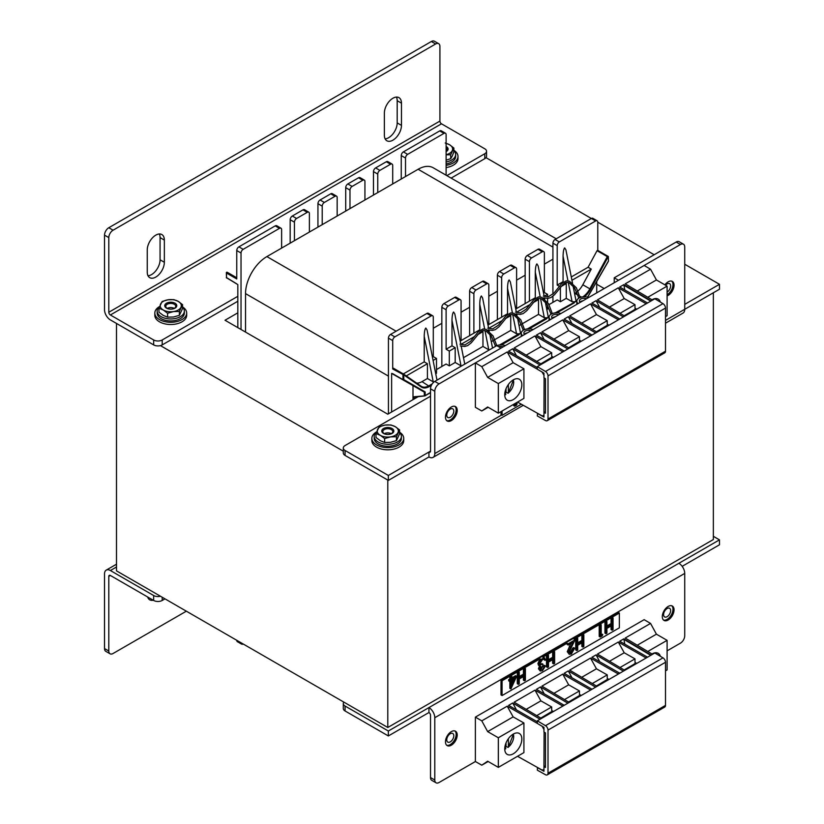 <?xml version="1.0" encoding="UTF-8"?>
<svg xmlns="http://www.w3.org/2000/svg" width="824" height="824" viewBox="0 0 824 824"><rect width="100%" height="100%" fill="white"/><g stroke="black" fill="none" stroke-linecap="round" stroke-linejoin="round"><path stroke-width="1.24" d="M160.443 345.617L343.299 451.181M654.184 254.75L597.781 222.181L597.781 250.393M559.218 286.258L557.199 285.083L557.199 245.614A3.018 1.741 -60 0 1 559.331 241.916L555.057 239.454L591.375 218.484L486.006 157.652M604.198 288.544L596.72 284.228M237.827 312.842L225.014 320.237L387.795 414.214L418.159 396.684M116.493 323.441L116.493 570.857L387.795 727.489L713.357 539.535L713.357 292.767M387.795 480.083L387.795 727.489M430.519 392.482L425.174 395.561L425.174 391.936L403.812 379.607L403.709 374.158L402.957 374.92L402.957 379.607L392.708 373.684L412.999 385.601L412.999 399.661M460.204 341.084L479.753 329.796L479.753 304.293C479.856 299.771 480.392 297.001 481.36 295.981L482.596 297.958L488.653 328.488M487.973 325.058L507.533 313.759L507.533 288.256C507.636 283.744 508.161 280.974 509.129 279.944L510.365 281.932L516.421 312.461M517.544 318.095L520.449 332.742L519.81 333.802L521.273 333.452M515.742 309.021L535.301 297.732L535.301 272.219C535.404 267.707 535.94 264.937 536.898 263.907L538.144 265.894L544.19 296.424M545.313 302.058L548.217 316.704L547.579 317.765L549.041 317.415M557.199 285.083L563.07 281.695L563.07 256.192C563.173 251.67 563.709 248.9 564.677 247.88L565.913 249.857L572.546 283.332M573.082 286.031L575.986 300.667L575.358 301.738L576.821 301.388M451.985 320.32L461.018 365.835L455.188 362.478L449.317 365.866L449.317 351.076L446.114 349.222L451.985 345.833L451.985 320.32C452.088 315.808 452.623 313.038 453.591 312.008L454.827 313.996L460.884 344.525M403.317 373.931L424.216 361.86L424.216 336.357C424.319 331.845 424.854 329.075 425.823 328.045L427.059 330.033L436.998 380.142M596.72 292.86L596.72 281.53M587.543 297.186L608.462 260.95L608.339 256.48L597.658 250.321L597.039 250.692L607.298 256.614L608.328 256.48L590.602 289.234A15.707 9.074 120 0 1 584.412 296.784M425.174 391.936L424.319 392.142L424.319 395.561L425.05 395.839L414.07 396.746L414.07 399.053M414.493 397.075L424.659 395.901M403.678 374.137L393.439 368.225L392.708 368.998L392.708 340.59A3.018 1.741 -60 0 1 394.84 336.882L390.566 334.42A3.018 1.741 120 0 0 388.434 338.118L388.434 413.844M392.708 373.684L391.637 373.416L391.637 412M390.566 334.42L426.884 313.45L431.158 315.922A3.018 1.741 -60 0 1 432.672 315.767A3.018 1.741 -60 0 1 433.29 317.158L433.29 356.617L432.425 357.122M432.672 315.767L428.398 313.305A3.018 1.741 120 0 0 426.884 313.45M552.925 302.357L552.925 296.269M552.925 294.24L552.925 243.152L557.199 245.614M555.057 239.454A3.018 1.741 120 0 0 552.925 243.152M597.163 220.801L592.889 218.339A3.018 1.741 120 0 0 591.375 218.484L595.649 220.956A3.018 1.741 -60 0 1 597.163 220.801A3.018 1.741 -60 0 1 597.781 222.181M392.708 374.034L412.999 385.601M446.114 175.213L446.114 134.621A3.018 1.741 120 0 0 445.485 133.231A3.018 1.741 120 0 0 443.971 133.385L439.707 130.913A3.018 1.741 -60 0 1 441.211 130.769L445.485 133.231M226.507 272.548L226.507 277.729L237.827 284.61L237.827 327.633M236.756 640.299L236.756 640.299A3.018 1.741 120 0 0 237.384 641.68L241.659 644.141A3.018 1.741 -60 0 1 241.03 642.761L236.756 640.299M226.507 277.235L226.332 272.796A0.608 0.608 0 0 1 227.239 272.27L236.756 277.77L227.239 272.27L226.507 273.043L236.756 278.965L236.756 250.548A3.018 1.741 -60 0 1 238.898 246.85L243.173 249.322A3.018 1.741 120 0 0 241.03 253.02L241.03 329.487M243.173 643.997L243.173 643.997A3.018 1.741 -60 0 1 241.659 644.141M238.898 246.85L275.216 225.889A3.018 1.741 -60 0 1 276.72 225.735L280.994 228.207A3.018 1.741 120 0 1 281.623 229.587L281.623 248.086M280.994 228.207A3.018 1.741 120 0 0 279.48 228.351L275.216 225.889M243.173 249.322L279.48 228.351M401.247 179.014L401.247 155.582A3.018 1.741 -60 0 1 403.389 151.884L407.664 154.356L443.971 133.385M407.664 154.356A3.018 1.741 120 0 0 405.521 158.053L401.247 155.582M405.521 176.552L405.521 158.053M441.839 366.484L441.839 307.29L446.114 309.752A3.018 1.741 -60 0 1 448.246 306.054L458.927 299.885A3.018 1.741 -60 0 1 460.441 299.74A3.018 1.741 -60 0 1 461.069 301.121L461.069 340.59M448.246 306.054L443.971 303.582A3.018 1.741 120 0 0 441.839 307.29M443.971 303.582L454.652 297.423L458.927 299.885M460.441 299.74L456.166 297.268A3.018 1.741 120 0 0 454.652 297.423M469.608 335.656L469.608 291.253L473.882 293.715A3.018 1.741 -60 0 1 476.014 290.017L486.706 283.847A3.018 1.741 -60 0 1 488.21 283.703A3.018 1.741 -60 0 1 488.838 285.083L488.838 324.553M476.014 290.017L471.75 287.555A3.018 1.741 120 0 0 469.608 291.253M471.75 287.555L482.431 281.386L486.706 283.847M488.21 283.703L483.935 281.231A3.018 1.741 120 0 0 482.431 281.386M497.387 319.619L497.387 275.216L501.651 277.688A3.018 1.741 -60 0 1 503.794 273.99L514.475 267.821A3.018 1.741 -60 0 1 515.979 267.666A3.018 1.741 -60 0 1 516.607 269.057L516.607 308.516M503.794 273.99L499.519 271.518A3.018 1.741 120 0 0 497.387 275.216M499.519 271.518L510.2 265.349L514.475 267.821M515.979 267.666L511.714 265.204A3.018 1.741 120 0 0 510.2 265.349M525.156 303.582L525.156 259.189L529.43 261.651A3.018 1.741 -60 0 1 531.562 257.953L542.244 251.784A3.018 1.741 -60 0 1 543.758 251.639A3.018 1.741 -60 0 1 544.376 253.02L544.376 292.489L543.51 292.983M531.562 257.953L527.288 255.481A3.018 1.741 120 0 0 525.156 259.189M527.288 255.481L537.969 249.322L542.244 251.784M543.758 251.639L539.483 249.167A3.018 1.741 120 0 0 537.969 249.322M568.282 282.447L572.093 301.708L575.358 301.738L555.17 312.893M572.093 301.708L566.273 298.35L560.402 301.738L557.199 299.885L549.083 304.571M547.579 305.024L547.579 309.134L546.806 309.587M571.938 280.273L591.282 269.108L588.079 267.254L597.039 250.692M591.282 269.108L582.805 284.764A15.11 8.724 -60 0 1 578.191 290.862M565.068 282.848L566.273 283.549L566.273 298.35M449.317 365.866L446.114 364.023L436.504 369.574M433.084 360.438L436.504 358.471L436.504 373.272L435.721 373.725M394.84 336.882L431.158 315.922M424.216 361.86L427.419 363.714L427.419 378.515L422.001 381.646A15.11 8.724 -60 0 1 416.563 383.067M424.216 336.357L433.239 381.873L427.419 378.515M446.114 349.222L446.114 309.752M473.882 333.184L473.882 293.715M501.651 317.158L501.651 277.688M529.43 301.121L529.43 261.651M481.752 330.949L482.967 331.65L482.967 346.441L463.49 357.688M484.965 330.548L488.787 349.809L482.967 346.441M509.531 314.912L510.736 315.613L510.736 330.414L495.111 339.426M512.734 314.511L516.555 333.772L510.736 330.414M537.299 298.885L538.505 299.576L538.505 314.377L522.88 323.399M540.503 298.484L544.324 317.745L538.505 314.377M451.985 345.833L455.188 347.677L455.188 362.478M433.239 381.873L433.805 382.12M544.324 317.745L547.579 317.765L546.508 318.888L546.085 318.146L527.401 328.931M516.555 333.772L519.81 333.802L518.739 334.915L518.306 334.173L499.632 344.968M521.571 324.151L519.038 325.624M493.803 340.188L491.259 341.651M559.331 241.916L595.649 220.956M571.289 276.957L588.079 267.254M436.504 358.471L433.29 356.617M544.17 296.31L547.579 294.333L544.376 292.489M547.579 294.333L547.579 296.887M547.579 298.391L547.579 302.429M560.402 301.738L560.402 287.205M577.016 291.902A15.11 8.724 -60 0 1 574.905 293.365L574.575 293.55M449.317 351.076L455.188 347.677M460.863 344.411L474.037 336.8M477.508 334.791L482.967 331.65M516.401 312.337L529.574 304.736M533.046 302.727L538.505 299.576M488.632 328.374L501.806 320.763M505.277 318.764L510.736 315.613M406.263 375.929L427.419 363.714M560.825 286.69L566.273 283.549M392.832 373.962L403.08 379.885L403.812 379.607L403.08 379.885L424.319 392.142M521.407 332.391L520.459 332.937L520.892 333.679M549.186 316.354L548.228 316.9L548.66 317.642M576.954 300.317L576.007 300.873L576.429 301.615M294.436 240.69L294.436 222.181L290.172 219.72A3.018 1.741 -60 0 1 292.304 216.022L302.985 209.852A3.018 1.741 -60 0 1 304.499 209.698L308.763 212.17A3.018 1.741 120 0 0 307.259 212.314L302.985 209.852M308.763 212.17A3.018 1.741 120 0 1 309.391 213.55L309.391 232.049M292.304 216.022L296.578 218.484L307.259 212.314M296.578 218.484A3.018 1.741 120 0 0 294.436 222.181M322.215 224.653L322.215 206.155L317.94 203.683A3.018 1.741 -60 0 1 320.072 199.985L330.754 193.815A3.018 1.741 -60 0 1 332.268 193.671L336.542 196.133A3.018 1.741 120 0 0 335.028 196.287L330.754 193.815M336.542 196.133A3.018 1.741 120 0 1 337.16 197.523L337.16 216.022M320.072 199.985L324.347 202.447L335.028 196.287M324.347 202.447A3.018 1.741 120 0 0 322.215 206.155M349.984 208.616L349.984 190.117L345.709 187.656A3.018 1.741 -60 0 1 347.841 183.948L358.522 177.788A3.018 1.741 -60 0 1 360.037 177.634L364.311 180.106A3.018 1.741 120 0 0 362.797 180.25L358.522 177.788M364.311 180.106A3.018 1.741 120 0 1 364.939 181.486L364.939 199.985M347.841 183.948L352.116 186.42L362.797 180.25M352.116 186.42A3.018 1.741 120 0 0 349.984 190.117M377.752 192.589L377.752 174.08L373.478 171.619A3.018 1.741 -60 0 1 375.62 167.921L386.302 161.751A3.018 1.741 -60 0 1 387.805 161.597L392.08 164.069A3.018 1.741 120 0 0 390.566 164.213L386.302 161.751M392.08 164.069A3.018 1.741 120 0 1 392.708 165.449L392.708 183.948M375.62 167.921L379.885 170.383L390.566 164.213M379.885 170.383A3.018 1.741 120 0 0 377.752 174.08M290.172 243.152L290.172 219.72M317.94 227.115L317.94 203.683M345.709 211.088L345.709 187.656M373.478 195.051L373.478 171.619M403.389 151.884L439.707 130.913M236.756 283.858L226.332 277.482A0.608 0.608 0 0 0 226.631 278.007L226.415 277.657M552.925 259.189L544.376 264.123M525.156 275.216L516.607 280.15M497.387 291.253L488.838 296.187M469.608 307.29L461.069 312.224M441.839 323.317L433.29 328.251M556.221 238.785L433.228 167.777A30.21 17.438 120 0 0 418.128 169.27L266.883 256.594A30.21 17.438 120 0 0 245.521 293.602L245.521 332.082M159.31 233.975A12.082 6.973 -60 0 1 160.072 237.6L160.072 259.807A12.082 6.973 -60 0 1 148.011 275.762M155.798 235.139A12.082 6.973 -60 0 1 161.844 234.541A12.082 6.973 -60 0 1 164.347 240.072L164.347 262.269A12.082 6.973 -60 0 1 159.063 274.433A12.082 6.973 -60 0 1 149.752 277.667A12.082 6.973 -60 0 1 147.249 272.136L147.249 249.94A12.082 6.973 -60 0 1 155.798 235.139M396.437 97.078A12.082 6.973 -60 0 1 397.189 100.703L397.189 122.9A12.082 6.973 -60 0 1 385.127 138.854M392.924 98.231A12.082 6.973 -60 0 1 398.96 97.634A12.082 6.973 -60 0 1 401.463 103.165L401.463 125.372A12.082 6.973 -60 0 1 396.19 137.526A12.082 6.973 -60 0 1 386.878 140.77A12.082 6.973 -60 0 1 384.375 135.239L384.375 113.032A12.082 6.973 -60 0 1 392.924 98.231M113.073 230.205A6.046 3.492 120 0 0 108.799 237.6L104.524 235.139A6.046 3.492 -60 0 1 108.799 227.733L113.073 230.205L435.649 43.971L431.374 41.499A6.046 3.492 -60 0 1 434.392 41.2L438.667 43.662A6.046 3.492 120 0 0 435.649 43.971M108.799 237.6L108.799 312.255A2.225 1.288 -120 0 0 110.375 314.974L441.489 123.806A2.225 1.288 60 0 1 439.913 121.087L108.799 312.255M438.667 43.662A6.046 3.492 120 0 1 439.913 46.432L439.913 121.087M104.524 235.139L104.524 309.783A8.271 4.769 -120 0 0 110.375 319.908L153.666 344.906L153.666 339.972L110.375 314.974M108.799 227.733L431.374 41.499M441.489 123.806L484.78 148.804A6.046 3.492 0 0 1 486.551 151.266A6.046 3.492 0 0 1 484.78 153.738L446.845 175.636M486.551 151.266L486.551 156.2A6.046 3.492 180 0 1 484.78 158.672L451.119 178.108M237.827 301.244L162.204 344.906A6.046 3.492 180 0 1 153.666 344.906M153.666 339.972A6.046 3.492 0 0 0 162.204 339.972L162.204 344.906M237.827 296.31L162.204 339.972M667.1 295.888A8.312 4.8 120 0 0 668.171 295.383A8.312 4.8 120 0 0 673.599 288.06A8.312 4.8 120 0 0 672.332 281.406A8.312 4.8 120 0 0 668.171 281.818A8.312 4.8 120 0 0 664.896 284.857M451.346 420.57A8.312 4.8 120 0 0 456.774 413.246A8.312 4.8 120 0 0 455.497 406.593A8.312 4.8 120 0 0 451.346 407.005A8.312 4.8 120 0 0 445.918 414.328A8.312 4.8 120 0 0 447.195 420.982A8.312 4.8 120 0 0 451.346 420.57M680.459 244.512L676.185 242.04L614.23 277.812L618.505 280.273L680.459 244.512A6.046 3.492 120 0 1 683.477 244.213A6.046 3.492 120 0 1 684.734 246.973L684.734 309.288A8.271 4.769 60 0 1 683.014 313.079L665.504 323.193M434.794 391.276L430.519 388.815A6.046 3.492 -60 0 1 434.794 381.409L496.738 345.647L501.013 348.109L439.058 383.881A6.046 3.492 120 0 0 434.794 391.276L434.794 453.591A8.271 4.769 60 0 1 433.074 457.382A8.271 4.769 60 0 1 428.943 456.97L388.351 480.402L345.071 455.414A6.046 3.492 180 0 1 343.299 452.942L343.299 448.009A6.046 3.492 -0 0 0 345.071 450.481L345.071 455.414M430.519 388.815L430.519 451.13A2.225 1.288 60 0 1 430.056 452.149A2.225 1.288 60 0 1 428.943 452.036L388.351 475.469L345.071 450.481M676.185 242.04A6.046 3.492 -60 0 1 679.203 241.741L683.477 244.213M614.23 282.745L614.23 277.812M684.734 264.247L719.476 284.301L719.476 289.234L665.504 320.392M388.351 475.469L388.351 480.402M343.299 448.009A6.046 3.492 -0 0 1 345.071 445.547L430.519 396.21M719.476 284.301L684.734 304.365M430.519 451.13L428.943 452.036L428.943 456.97M652.011 299.771A12.082 6.973 -60 0 1 652.144 299.699A12.082 6.973 -60 0 1 658.191 299.102A12.082 6.973 -60 0 1 660.354 302.078M513.29 399.599A12.082 6.973 120 0 0 521.18 388.949A12.082 6.973 120 0 0 519.336 379.267A12.082 6.973 120 0 0 513.29 379.864A12.082 6.973 120 0 0 505.4 390.514A12.082 6.973 120 0 0 507.244 400.196A12.082 6.973 120 0 0 513.29 399.599M633.574 311.05L632.914 310.669L624.139 315.747M636.221 309.525L635.242 309.124L632.914 310.669M624.777 316.128L597.441 299.874L618.299 287.834L624.221 298.556L635.005 304.653L635.005 308.197L636.787 309.196M609.503 307.043L624.221 298.556M620.029 313.305L635.005 304.653M547.26 420.673L664.752 352.837A3.626 2.091 -120 0 0 665.504 351.178L665.504 308.052A3.626 2.091 -120 0 0 662.98 303.644L654.822 298.782L537.33 366.618L545.488 371.48A3.626 2.091 60 0 1 548.011 375.888L548.011 419.014A3.626 2.091 60 0 1 547.26 420.673A3.626 2.091 60 0 1 545.488 420.518L537.33 415.955L537.495 413.267M537.33 366.618L537.33 369.204L543.953 373.148L543.953 377.783L545.447 378.7L545.447 413.236L543.953 412.433L543.953 417.068L537.33 413.36M481.783 366.649L507.213 351.972L513.136 362.684L523.92 368.792L498.335 383.562L487.654 377.402L481.783 366.649L475.376 362.91L475.376 407.313L481.783 410.97L487.654 406.994L498.335 413.164L498.335 383.562M513.136 362.684L487.654 377.402M523.92 368.792L523.92 398.394L498.335 413.164M488.168 407.293L481.783 410.97M543.953 415.626L541.955 415.77L517.534 402.081M543.469 415.904L543.953 415.337M543.953 412.433L544.097 377.876M544.097 375.517L541.955 371.83M507.213 351.972L537.33 369.193M544.097 412.35L545.447 411.567M558.744 314.778A4.532 2.616 0 0 0 554.068 314.613A4.532 2.616 0 0 0 551.637 316.931A4.532 2.616 0 0 0 552.441 318.414M552.173 318.167A4.532 2.616 180 0 1 555.16 316.849M550.35 319.63A7.55 4.357 180 0 1 549.041 317.178L549.041 319.64A7.55 4.357 0 0 0 549.134 320.33M549.041 317.178A7.55 4.357 180 0 1 551.256 314.099M552.368 313.563A7.55 4.357 180 0 1 560.835 313.573M618.299 287.834L646.181 303.778M652.546 300.101L625.22 283.837L650.548 269.211L644.141 265.472L475.376 362.91M562.864 351.879L534.982 335.934L514.135 347.975L541.461 364.229M569.24 348.192L541.904 331.938L562.751 319.908L590.633 335.842M597.009 332.165L569.672 315.911L590.52 303.871L618.402 319.805M537.33 367.597L508.593 351.168L512.744 348.779L540.081 365.032M564.255 351.076L536.373 335.131L540.513 332.742L567.849 348.995M592.023 335.038L564.141 319.104L568.282 316.704L595.618 332.968M619.792 319.012L591.91 303.067L596.061 300.678L623.387 316.931M647.561 302.974L619.679 287.03L623.83 284.641L651.156 300.894M522.581 335.656A7.55 4.357 180 0 1 521.273 333.215L521.273 335.677A7.55 4.357 0 0 0 521.365 336.357M521.273 333.215A7.55 4.357 180 0 1 523.487 330.125M524.589 329.6A7.55 4.357 180 0 1 533.066 329.6M530.975 330.815A4.532 2.616 0 0 0 526.299 330.651A4.532 2.616 0 0 0 523.868 332.968A4.532 2.616 0 0 0 524.672 334.451M524.404 334.194A4.532 2.616 180 0 1 527.391 332.886M503.207 346.842A4.532 2.616 0 0 0 498.53 346.677M494.956 346.677A7.55 4.357 180 0 1 495.718 346.162M496.821 345.637A7.55 4.357 180 0 1 505.297 345.637M512.744 348.779L516.452 355.659M540.513 332.742L544.221 339.622M568.282 316.704L571.99 323.585M534.982 335.934L540.904 346.657L551.689 352.754L551.689 356.298L553.471 357.297M562.751 319.908L568.673 330.62L579.468 336.728L579.468 340.261L581.25 341.26M590.52 303.871L596.452 314.583L607.236 320.691L607.236 324.234L609.018 325.233M596.061 300.678L599.759 307.558M623.83 284.641L624.767 289.935M650.744 301.141L624.221 285.372M586.513 298.741A4.532 2.616 0 0 0 581.837 298.576A4.532 2.616 0 0 0 579.406 300.894A4.532 2.616 0 0 0 580.209 302.387M579.942 302.13A4.532 2.616 180 0 1 582.939 300.812M578.118 303.593A7.55 4.357 180 0 1 576.821 301.141A7.55 4.357 180 0 1 579.025 298.061M580.137 297.536A7.55 4.357 180 0 1 588.614 297.536M576.821 301.141L576.821 303.613A7.55 4.357 0 0 0 576.913 304.293M581.734 323.08L596.452 314.583M592.26 329.343L607.236 320.691M608.452 325.552L607.463 325.161L596.36 331.784M553.965 339.117L568.673 330.62M564.491 345.369L579.468 336.728M580.683 341.589L579.694 341.188L568.591 347.81M665.504 316.653L667.1 315.726L667.1 286.134L656.419 279.964L650.548 269.211M637.282 291.016L656.419 279.964M647.798 297.268L667.1 286.134M552.904 357.626L551.926 357.225L540.822 363.848M536.712 361.406L551.689 352.754M526.196 355.144L540.904 346.657M550.257 359.151L549.608 358.77M578.036 343.114L577.377 342.743M605.805 327.087L605.146 326.706M495.523 345.472L495.801 346.183M488.086 329.888L492.422 330.434L495.43 329.59L499.128 326.675L507.553 316.364L510.962 314.418L513.723 314.902L519.058 319.98L523.075 329.734L524.589 329.744L520.819 319.856L513.96 313.347L510.787 312.914L506.224 315.53L498.376 325.243L492.67 328.889L487.746 328.189M551.06 313.408L551.071 314.016L552.358 313.717L548.588 303.819L541.729 297.309L538.566 296.877L533.993 299.503L526.145 309.206L520.438 312.863L515.515 312.152M543.624 297.825L547.97 298.37L550.978 297.526L554.665 294.611L563.091 284.29L566.5 282.344L569.271 282.838L574.606 287.916L578.623 297.67L580.137 297.68L576.357 287.782L569.508 281.283L566.335 280.85L561.762 283.466L553.913 293.179L548.207 296.825L543.294 296.115M667.1 292.057A4.985 2.874 120 0 0 667.11 292.057A4.985 2.874 120 0 0 670.365 287.658A4.985 2.874 120 0 0 669.603 283.672A4.985 2.874 120 0 0 667.11 283.919A4.985 2.874 120 0 0 665.545 285.238M667.1 294.776A8.312 4.8 120 0 0 667.11 294.765A8.312 4.8 120 0 0 672.374 287.937A8.312 4.8 120 0 0 671.756 281.159M450.275 417.243A4.985 2.874 120 0 0 453.53 412.845A4.985 2.874 120 0 0 452.767 408.848A4.985 2.874 120 0 0 450.275 409.095A4.985 2.874 120 0 0 447.02 413.493A4.985 2.874 120 0 0 447.782 417.49A4.985 2.874 120 0 0 450.275 417.243M446.69 420.611A8.312 4.8 120 0 0 450.275 419.952A8.312 4.8 120 0 0 455.548 413.123A8.312 4.8 120 0 0 454.93 406.345M149.01 597.771A12.082 6.973 -60 0 1 148.011 597.915M153.285 600.243A12.082 6.973 -60 0 1 149.752 599.821A12.082 6.973 -60 0 1 147.63 596.978M186.348 611.192L113.073 653.494A6.046 3.492 120 0 1 110.055 653.793L105.781 651.321A6.046 3.492 -60 0 1 104.524 648.56L104.524 573.906A8.271 4.769 -120 0 1 106.234 570.126A8.271 4.769 -120 0 1 110.375 570.527L153.666 595.525A6.046 3.492 0 0 0 160.443 596.236M104.524 648.56L108.799 651.022L108.799 576.378L110.375 575.461A2.225 1.288 -120 0 0 109.262 575.358A2.225 1.288 -120 0 0 108.799 576.378M108.799 651.022A6.046 3.492 120 0 0 110.055 653.793M110.375 575.461L153.666 600.459L153.666 595.525M162.204 597.256L162.204 600.459L164.985 598.852M162.204 600.459A6.046 3.492 180 0 1 153.666 600.459M451.346 731.63A8.312 4.8 120 0 0 445.918 738.943A8.312 4.8 120 0 0 447.195 745.607A8.312 4.8 120 0 0 451.346 745.195A8.312 4.8 120 0 0 456.774 737.871A8.312 4.8 120 0 0 455.497 731.218A8.312 4.8 120 0 0 451.346 731.63M668.171 606.443A8.312 4.8 120 0 0 662.743 613.756A8.312 4.8 120 0 0 664.02 620.421A8.312 4.8 120 0 0 668.171 620.009A8.312 4.8 120 0 0 673.599 612.685A8.312 4.8 120 0 0 672.332 606.031A8.312 4.8 120 0 0 668.171 606.443M434.794 780.029A6.046 3.492 120 0 0 436.04 782.8L431.766 780.338A6.046 3.492 -60 0 1 430.519 777.568L434.794 780.029L434.794 717.714A8.271 4.769 -120 0 0 428.943 707.589L388.351 731.022L345.071 706.034L345.071 710.968L388.351 735.956L388.351 731.022M667.1 650.847L680.459 643.132A6.046 3.492 120 0 0 684.734 635.737L684.734 573.411A8.271 4.769 -120 0 0 678.883 563.286L428.943 707.589L428.943 712.523A2.225 1.288 -120 0 1 430.519 715.253L430.519 777.568M436.04 782.8A6.046 3.492 120 0 0 439.058 782.501L475.386 761.531L481.783 765.187L487.654 761.211L498.335 767.371L498.335 737.768L487.654 731.609L481.783 720.856L475.376 717.117L475.376 761.52M682.159 566.335L719.476 544.788L719.476 539.854L713.357 536.321M343.845 702.12A6.046 3.492 0 0 0 343.299 703.562A6.046 3.492 0 0 0 345.071 706.034M719.476 539.854L678.883 563.286M388.351 735.956L428.943 712.523M345.071 710.968A6.046 3.492 180 0 1 343.299 708.496L343.299 703.562M652.011 653.988A12.082 6.973 -60 0 1 652.144 653.906A12.082 6.973 -60 0 1 658.191 653.308A12.082 6.973 -60 0 1 660.354 656.285M513.29 753.806A12.082 6.973 120 0 0 521.18 743.155A12.082 6.973 120 0 0 519.336 733.473A12.082 6.973 120 0 0 513.29 734.071A12.082 6.973 120 0 0 505.4 744.721A12.082 6.973 120 0 0 507.244 754.403A12.082 6.973 120 0 0 513.29 753.806M633.574 665.256L632.914 664.886L624.139 669.953M636.221 663.732L635.242 663.33L632.914 664.886M624.777 670.334L597.441 654.081L618.299 642.04L624.221 652.763L635.005 658.87L635.005 662.403L636.787 663.402M609.503 661.26L624.221 652.763M620.029 667.512L635.005 658.87M547.26 774.879L664.752 707.044A3.626 2.091 -120 0 0 665.504 705.385L665.504 662.269A3.626 2.091 -120 0 0 662.98 657.851L654.822 652.989L537.33 720.825L545.488 725.687A3.626 2.091 60 0 1 548.011 730.095L548.011 773.221A3.626 2.091 60 0 1 547.26 774.879A3.626 2.091 60 0 1 545.488 774.725L537.33 770.162L537.495 767.474M537.33 720.825L537.33 723.421L543.953 727.355L543.953 731.99L545.447 732.917L545.447 767.443L543.953 766.639L543.953 771.274L537.33 767.566M481.783 720.856L507.213 706.178L513.136 716.89L523.92 722.998L498.335 737.768M513.136 716.89L487.654 731.609M523.92 722.998L523.92 752.6L498.335 767.371M488.168 761.5L481.783 765.187M543.953 769.832L541.955 769.976L517.534 756.288M543.469 770.11L543.953 769.544M543.953 766.639L544.097 732.083M544.097 729.724L541.955 726.037M507.213 706.178L537.33 723.4M544.097 766.557L545.447 765.784M618.299 642.04L646.181 657.985M652.546 654.308L625.22 638.044L650.548 623.418L644.141 619.679L475.376 717.117M562.864 706.086L534.982 690.141L514.135 702.182L541.461 718.435M569.24 702.409L541.904 686.145L562.751 674.114L590.633 690.049M597.009 686.371L569.672 670.118L590.52 658.077L618.402 674.022M537.33 721.803L508.593 705.375L512.744 702.985L540.081 719.239M564.255 705.282L536.373 689.338L540.513 686.948L567.849 703.202M592.023 689.245L564.141 673.311L568.282 670.911L595.618 687.175M619.792 673.218L591.91 657.274L596.061 654.884L623.387 671.138M647.561 657.181L619.679 641.247L623.83 638.847L651.156 655.101M512.744 702.985L516.452 709.866M540.513 686.948L544.221 693.829M568.282 670.911L571.99 677.802M534.982 690.141L540.904 700.864L551.689 706.971L551.689 710.504L553.471 711.503M562.751 674.114L568.673 684.826L579.468 690.934L579.468 694.467L581.25 695.466M590.52 658.077L596.452 668.8L607.236 674.897L607.236 678.44L609.018 679.439M596.061 654.884L599.759 661.765M623.83 638.847L624.767 644.152M650.744 655.348L624.221 639.579M581.734 677.287L596.452 668.8M592.26 683.549L607.236 674.897M608.452 679.769L607.463 679.367L596.36 685.99M553.965 693.324L568.673 684.826M564.491 699.576L579.468 690.934M580.683 695.796L579.694 695.404L568.591 702.017M665.504 670.86L667.1 669.943L667.1 640.341L656.419 634.171L650.548 623.418M637.282 645.223L656.419 634.171M647.798 651.475L667.1 640.341M552.904 711.833L551.926 711.431L540.822 718.054M536.712 715.613L551.689 706.971M526.196 709.351L540.904 700.864M550.257 713.357L549.608 712.987M578.036 697.331L577.377 696.949M605.805 681.294L605.146 680.912M667.11 616.682A4.985 2.874 120 0 0 670.365 612.284A4.985 2.874 120 0 0 669.603 608.287A4.985 2.874 120 0 0 667.11 608.534A4.985 2.874 120 0 0 663.845 612.932A4.985 2.874 120 0 0 664.618 616.919A4.985 2.874 120 0 0 667.11 616.682M663.526 620.05A8.312 4.8 120 0 0 667.11 619.391A8.312 4.8 120 0 0 672.374 612.562A8.312 4.8 120 0 0 671.756 605.784M450.275 741.858A4.985 2.874 120 0 0 453.53 737.47A4.985 2.874 120 0 0 452.767 733.473A4.985 2.874 120 0 0 450.275 733.721A4.985 2.874 120 0 0 447.02 738.119A4.985 2.874 120 0 0 447.782 742.105A4.985 2.874 120 0 0 450.275 741.858M446.69 745.236A8.312 4.8 120 0 0 450.275 744.577A8.312 4.8 120 0 0 455.548 737.738A8.312 4.8 120 0 0 454.93 730.96M453.849 150.256A15.934 9.198 180 0 1 457.989 156.447A15.934 9.198 180 0 1 446.114 165.346M457.989 156.447L457.989 158.672A15.934 9.198 180 0 1 446.114 167.571M399.589 432.209A15.934 9.198 180 0 1 403.729 438.389A15.934 9.198 180 0 1 393.893 446.896A15.934 9.198 180 0 1 376.527 444.898A15.934 9.198 180 0 1 371.861 438.389A15.934 9.198 180 0 1 376.599 431.848M403.729 438.389L403.729 440.613A15.934 9.198 180 0 1 393.893 449.111A15.934 9.198 180 0 1 376.527 447.113A15.934 9.198 180 0 1 371.861 440.613L371.861 438.389M182.547 306.899A15.934 9.198 180 0 1 186.688 313.079A15.934 9.198 180 0 1 176.851 321.587A15.934 9.198 180 0 1 159.485 319.588A15.934 9.198 180 0 1 154.819 313.079A15.934 9.198 180 0 1 159.557 306.538M186.688 313.079L186.688 315.304A15.934 9.198 180 0 1 176.851 323.801A15.934 9.198 180 0 1 159.485 321.813A15.934 9.198 180 0 1 154.819 315.304L154.819 313.079M446.114 163.935A13.596 7.849 0 0 0 451.665 161.998A13.596 7.849 0 0 0 455.651 156.447L455.651 154.479A13.596 7.849 0 0 0 453.849 150.576M446.114 161.968A13.596 7.849 0 0 0 451.665 160.021A13.596 7.849 0 0 0 455.651 154.479M376.537 432.023A13.596 7.849 0 0 0 374.199 436.421L374.199 438.389A13.596 7.849 0 0 0 382.594 445.64A13.596 7.849 0 0 0 397.405 443.94A13.596 7.849 0 0 0 401.391 438.389L401.391 436.421A13.596 7.849 0 0 0 399.589 432.518M374.199 436.421A13.596 7.849 0 0 0 382.594 443.673A13.596 7.849 0 0 0 397.405 441.973A13.596 7.849 0 0 0 401.391 436.421M388.053 434.475A6.798 3.924 0 0 0 387.538 434.475M159.485 306.713A13.596 7.849 0 0 0 157.157 311.112L157.157 313.079A13.596 7.849 0 0 0 165.552 320.34A13.596 7.849 0 0 0 180.363 318.631A13.596 7.849 0 0 0 184.349 313.079L184.349 311.112A13.596 7.849 0 0 0 182.547 307.208M157.157 311.112A13.596 7.849 0 0 0 165.552 318.363A13.596 7.849 0 0 0 180.363 316.663A13.596 7.849 0 0 0 184.349 311.112M171.011 309.165A6.798 3.924 0 0 0 170.486 309.165M446.114 151.637A6.046 3.492 0 0 0 446.33 146.579A6.046 3.492 0 0 0 446.114 146.466M446.114 147.98A4.985 2.874 180 0 1 447.041 149.649A4.985 2.874 180 0 1 446.114 151.328M450.687 154.809L450.687 158.692L452.263 156.055L453.849 151.884L453.849 147.99L450.687 154.809L446.186 154.778M450.687 158.692L446.186 160.103M445.218 143.016L449.533 144.736L453.849 147.99M446.114 143.407A10.578 6.108 180 0 1 449.533 144.736A10.578 6.108 180 0 1 452.263 150.627A10.578 6.108 180 0 1 446.114 154.685M390.01 433.177A6.046 3.492 0 0 0 385.581 433.177M391.246 433.671A4.985 2.874 0 0 0 384.344 433.671M392.07 428.521A6.046 3.492 0 0 0 383.521 428.521A6.046 3.492 0 0 0 383.521 433.455A6.046 3.492 0 0 0 392.07 433.455A6.046 3.492 0 0 0 392.07 428.521M384.272 433.63A4.985 2.874 180 0 1 382.81 431.601A4.985 2.874 180 0 1 385.889 428.933A4.985 2.874 180 0 1 391.318 429.562A4.985 2.874 180 0 1 392.78 431.601A4.985 2.874 180 0 1 389.701 434.258A4.985 2.874 180 0 1 384.272 433.63M396.426 440.634L399.589 433.826L399.589 429.943L396.426 436.751L390.524 436.885L384.633 438.574L384.633 442.457L390.524 442.313L396.426 440.634L396.426 436.751M384.633 442.457L380.317 440.737L376.002 437.472L376.002 433.589L380.317 435.309L384.633 438.574M376.002 433.589L379.164 426.781L385.055 425.091L390.957 424.957L395.273 426.678L399.589 429.943M395.273 426.678A10.578 6.108 180 0 1 398.002 432.569A10.578 6.108 180 0 1 390.524 436.885A10.578 6.108 0 0 1 380.317 435.309A10.578 6.108 180 0 1 377.577 429.407A10.578 6.108 180 0 1 385.055 425.091A10.578 6.108 180 0 1 395.273 426.678M172.958 307.867A6.046 3.492 0 0 0 168.539 307.867M174.204 308.361A4.985 2.874 0 0 0 167.303 308.361M175.028 303.222A6.046 3.492 0 0 0 166.479 303.222A6.046 3.492 0 0 0 166.479 308.145A6.046 3.492 0 0 0 175.028 308.145A6.046 3.492 0 0 0 175.028 303.222M167.231 308.32A4.985 2.874 180 0 1 165.768 306.291A4.985 2.874 180 0 1 168.848 303.634A4.985 2.874 180 0 1 174.276 304.252A4.985 2.874 180 0 1 175.739 306.291A4.985 2.874 180 0 1 172.659 308.949A4.985 2.874 180 0 1 167.231 308.32M179.385 315.324L182.547 308.516L182.547 304.633L179.385 311.441L173.483 311.585L167.591 313.264L167.591 317.147L173.483 317.003L179.385 315.324L179.385 311.441M167.591 317.147L163.276 315.427L158.96 312.162L158.96 308.279L163.276 309.999L167.591 313.264M158.96 308.279L162.122 301.471L168.014 299.792L173.916 299.648L178.231 301.368L182.547 304.633M178.231 301.368A10.578 6.108 180 0 1 180.961 307.259A10.578 6.108 180 0 1 173.483 311.585A10.578 6.108 0 0 1 163.276 309.999A10.578 6.108 180 0 1 160.536 304.108A10.578 6.108 180 0 1 168.014 299.792A10.578 6.108 180 0 1 178.231 301.368M505.812 743.475L505.421 748.851A9.94 5.737 -60 0 1 504.752 749.057M504.741 748.841A9.332 5.387 120 0 0 505.812 748.573L505.421 748.851M507.986 747.378L506.029 746.441L506.029 742.939M513.259 734.091A9.332 5.387 120 0 1 508.377 747.1L508.377 738.706M505.812 389.268L505.421 394.644A9.94 5.737 -60 0 1 504.752 394.851M504.741 394.634A9.332 5.387 120 0 0 505.812 394.366L505.421 394.644M507.986 393.161L506.029 392.234L506.029 388.722M513.259 379.885A9.332 5.387 120 0 1 508.377 392.894L508.377 384.499M515.618 403.193L515.618 404.491L517.184 403.585L516.586 405.14L514.701 406.222L513.63 405.604L513.63 404.337M502.084 411.001L502.084 415.327L521.334 404.213M515.618 403.255L517.184 403.585M501.013 411.619L501.013 414.709L502.084 415.327M519.728 403.327L518.935 402.864M514.701 406.222L514.701 403.719M519.264 676.545L523.415 674.156L523.415 668.429L518.203 671.447L519.264 672.054L518.358 672.59L517.287 671.972L510.767 675.731L511.838 676.35L510.921 676.875L509.85 676.267L502.084 680.748L501.013 680.13L501.013 694.931L502.084 695.549L619.36 627.837L619.36 613.035L611.985 617.3L613.046 617.918L612.139 618.443L611.068 617.825L605.856 620.832L606.917 621.451L606.011 621.986L604.94 621.368L600.109 624.149L601.18 624.767L600.263 625.292L599.202 624.674L582.764 634.171L583.835 634.779L582.918 635.314L581.847 634.696L576.635 637.704L577.706 638.322L576.79 638.847L575.719 638.229L574.029 639.208L575.09 639.826L568.179 643.822L567.108 643.204L553.543 651.032L554.614 651.65L553.707 652.175L552.636 651.557L547.414 654.575L548.485 655.193L547.569 655.719L546.508 655.101L542.831 657.222L543.891 657.84L541.049 659.488L539.988 658.87L524.332 667.904L525.403 668.521L524.486 669.047L523.415 668.429M619.36 613.035L618.288 612.417L501.013 680.13M548.485 659.684L552.636 657.284L552.636 651.557M577.706 642.813L581.847 640.413L581.847 634.696M511.838 676.35L511.838 679.058L516.658 676.277L510.921 688.926L510.921 680.799L509.747 681.469L508.676 680.861L508.676 679.656L509.85 678.976L509.85 676.267M502.084 680.748L502.084 695.549M613.046 617.918L613.046 629.66L612.139 630.185L611.068 629.577L611.068 625.983M612.139 630.185L612.139 625.375L606.917 628.382L606.917 633.203L606.011 633.728L604.94 633.11L604.94 621.368M601.18 634.078L602.746 634.408L602.148 635.953L600.263 637.045L599.202 636.427L599.202 624.674M583.835 634.779L583.835 646.531L582.918 647.056L581.847 646.438L581.847 642.854M582.918 647.056L582.918 642.236L577.706 645.254L577.706 650.074L576.79 650.6L575.719 649.981L575.719 638.229M569.384 652.495L570.363 652.175L572.721 648.097L573.638 647.571L574.699 648.189L571.382 654.019L569.23 654.308L567.242 651.681L570.847 643.482M569.23 654.308L567.242 651.681M568.313 652.299L572.917 642.287L568.179 645.027L567.108 644.409L567.108 643.204M554.614 651.65L554.614 663.402L553.707 663.928L552.636 663.31L552.636 659.725M553.707 663.928L553.707 659.107L548.485 662.115L548.485 666.935L547.569 667.471L546.508 666.853L546.508 655.101M542.831 657.222L544.88 658.036L543.891 657.84L545.879 659.859L544.963 660.385L544.17 659.221L542.47 659.571L539.875 663.547L540.482 664.793L543.006 664.226L543.006 665.431L540.4 668.861L540.822 669.747M544.963 660.385L543.098 658.603M540.029 664.309L541.934 663.608L543.006 664.226M540.451 669.253L543.5 665.874L544.417 665.339L545.488 665.957L542.46 670.715L540.245 670.983L539.483 669.387L540.678 666.276L539.576 665.916L538.968 664.175L541.049 659.488M540.245 670.983L538.422 668.769L539.607 665.668L538.505 665.298L537.897 663.557L539.988 658.87M539.607 665.668L540.678 666.276M525.403 668.521L525.403 680.264L524.486 680.799L523.415 680.181L523.415 676.597M524.486 680.799L524.486 675.979L519.264 678.986L519.264 683.807L518.358 684.332L517.287 683.714L517.287 671.972M511.838 677.833L515.587 675.659L516.658 676.277M510.921 688.926L509.85 688.308L509.85 681.407M606.917 625.941L611.068 623.552L611.068 617.825M606.011 633.728L606.011 621.986M606.917 621.451L606.917 627.177L612.139 624.17L611.068 623.552M612.139 624.17L612.139 618.443M600.263 637.045L600.263 625.292M601.18 624.767L601.18 635.314L602.746 634.408M576.79 650.6L576.79 638.847M577.706 638.322L577.706 644.049L582.918 641.031L581.847 640.413M582.918 641.031L582.918 635.314M568.179 645.027L568.179 643.822M575.09 639.826L569.23 651.681L569.817 652.958L571.434 652.783L570.363 652.175M571.434 652.783L573.792 648.715L572.721 648.097M573.792 648.715L574.699 648.189M547.569 667.471L547.569 655.719M548.485 655.193L548.485 660.91L553.707 657.902L552.636 657.284M553.707 657.902L553.707 652.175M537.897 663.557L538.968 664.175M538.422 668.769L539.483 669.387M543.5 665.874L544.571 666.482L545.488 665.957M541.378 668.903L542.449 669.521L544.571 666.482M540.4 668.861L542.449 669.521M518.358 684.332L518.358 672.59M519.264 672.054L519.264 677.781L524.486 674.774L523.415 674.156M524.486 674.774L524.486 669.047M509.747 681.469L509.747 680.264L508.676 679.656M509.747 680.264L510.921 679.594L509.85 678.976M510.921 679.594L510.921 676.875M511.838 685.372L514.866 678.513L511.838 680.264L511.838 685.372M511.838 682.344L513.064 679.553M392.708 368.998L403.812 374.92L421.26 387.002A15.707 9.074 120 0 0 429.479 386.456L431.374 385.354M388.434 338.118L392.708 340.59M241.03 253.02L236.756 250.548M607.298 256.614L589.86 288.833L582.805 284.764M563.07 256.192L567.963 280.84M432.229 383.881L429.047 385.714A15.11 8.724 -60 0 1 421.497 386.466L403.76 374.189M479.753 304.293L484.646 328.941M507.533 288.256L512.415 312.904M535.301 272.219L540.184 296.877M429.479 386.456L422.001 381.646M574.905 293.365L578.324 295.342M580.055 296.341L581.425 297.124M557.003 312.821L574.276 302.851M529.235 328.858L546.508 318.888M501.466 344.896L518.739 334.915M425.112 395.778L430.519 392.667L425.05 395.839A0.608 0.608 0 0 1 424.824 395.911L414.359 397.127M590.602 289.234L589.86 288.833A15.11 8.724 -60 0 1 582.846 296.877M393.439 368.225L403.688 374.148A0.608 0.608 0 0 1 403.729 374.178L421.167 386.26L421.26 387.002M388.434 376.104L245.521 293.602M396.128 331.217L266.883 256.594M552.925 247.097L418.128 169.27M164.347 240.072L160.072 237.6M401.463 103.165L397.189 100.703M484.78 158.672L484.78 153.738M401.463 125.372L397.189 122.9M164.347 262.269L160.072 259.807M434.794 453.591L501.579 415.038M434.794 381.409L439.058 383.881M545.488 371.48L662.98 303.644M665.504 308.052L548.011 375.888M548.011 419.014L665.504 351.178M110.375 570.527L116.493 567.005M684.734 573.411L434.794 717.714M545.488 725.687L662.98 657.851M665.504 662.269L548.011 730.095M548.011 773.221L665.504 705.385M570.373 646.902L569.302 646.284M488.982 330.136L489.24 331.433M489.775 334.132L492.536 348.068M516.751 314.109L517.009 315.396M544.52 298.072L544.777 299.369M461.213 346.173L464.767 364.105M587.656 297.217L608.39 261.311M523.281 405.305L433.074 457.382M496.821 345.689L493.051 335.883L486.191 329.384L483.019 328.951L478.445 331.567L470.607 341.28L464.901 344.926L459.977 344.216M495.306 345.771L491.289 336.017L485.954 330.939L483.194 330.445L479.774 332.391L471.359 342.712L467.661 345.627L464.654 346.471L460.317 345.926M550.854 313.697L546.827 303.943L541.502 298.865L538.731 298.381L535.322 300.327L526.897 310.638L523.209 313.563L520.202 314.397L515.855 313.862M116.493 564.203L106.234 570.126M505.648 748.882L504.752 749.129M508.274 747.368L513.517 733.947M652.515 300.08L652.371 299.565M505.648 394.665L504.752 394.923M508.274 393.161L513.517 379.74M538.762 665.493L539.833 666.111"/></g></svg>
